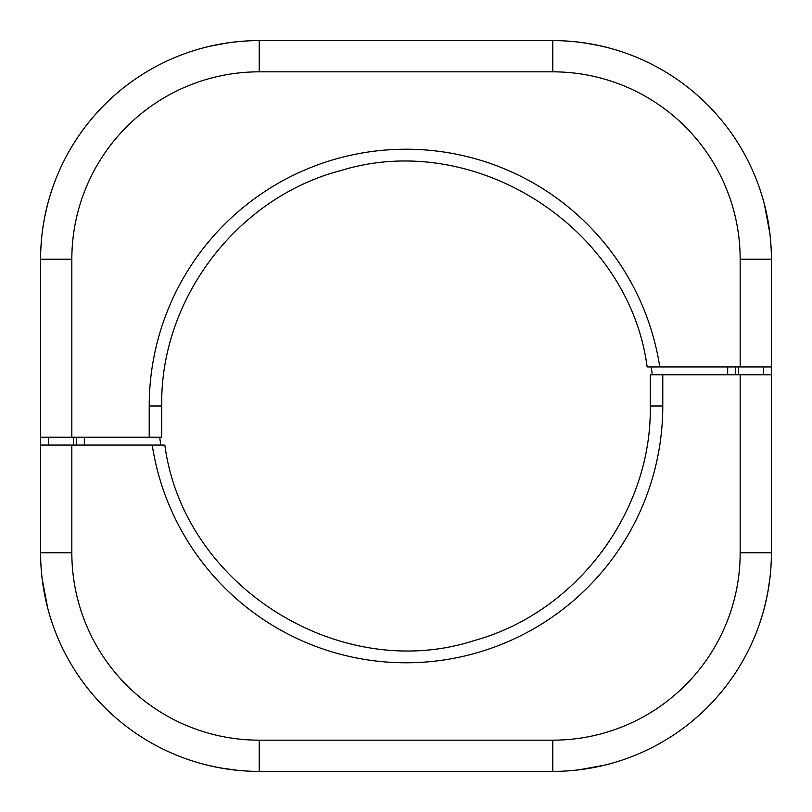 <?xml version="1.0" encoding="UTF-8"?>
<svg xmlns="http://www.w3.org/2000/svg" width="812" height="812" viewBox="0 0 812 812"><rect width="100%" height="100%" fill="white"/><g stroke="black" fill="none" stroke-linecap="round" stroke-linejoin="round"><path stroke-width="1.22" d="M40.986 246.249L41.574 238.586M42.102 233.633L42.924 227.451M43.006 226.883L43.391 224.416M47.482 204.807L44.68 217.169M45.381 213.739L46.111 210.44M46.974 206.806L47.472 204.817M47.614 204.299L48.192 202.117M48.273 201.812L47.776 203.67M47.746 203.792L46.923 207.019M52.313 188.617L52.597 187.775M52.607 187.765L51.633 190.658M51.572 190.81L49.654 196.951M46.944 206.928L45.584 212.795M47.066 206.451L47.664 204.076M48.192 202.097L47.614 204.279M44.213 219.646L42.914 227.492M42.813 228.213L42.092 233.734M41.767 236.678L40.925 247.234M647.641 366.963L659.791 366.963A256.785 256.785 0 0 0 386.421 149.966A256.785 256.785 0 0 0 149.215 406L161.71 406L161.71 437.232L40.6 437.232L40.6 259.211A218.611 218.611 0 0 1 259.211 40.6L253.73 40.671M247.173 40.935L236.556 41.777M231.806 42.325L227.908 42.853M227.319 42.934L219.433 44.254M218.641 44.396L207.334 46.842M202.635 48.05L201.843 48.263M201.965 48.233L204.045 47.675M204.37 47.593L207.659 46.771M207.953 46.69L215.819 44.954M219.281 44.274L227.167 42.965M227.664 42.884L233.623 42.102M236.424 41.788L247.081 40.935M238.373 41.595L228.659 42.742M228.091 42.823L210.572 46.081M206.552 47.035L204.736 47.492M202.015 48.212L202.827 47.999M204.756 47.492L208.369 46.599M209.902 46.233L219.798 44.183M220.356 44.081L227.827 42.863M230.009 42.559L236.901 41.737M226.924 42.995L223.442 43.543M211.333 45.908L208.491 46.568M588.487 43.533L584.863 42.965M593.887 44.498L598.83 45.502L593.887 44.498M599.297 45.604L607.498 47.553L599.297 45.604M608.005 47.695L610.056 48.233L608.005 47.695M610.685 48.405L607.883 47.654L610.685 48.405M593.318 44.386L602.656 46.365M598.525 45.442L582.458 42.62M574.987 41.727L575.596 41.798M575.109 41.747L582.519 42.63M584.224 42.874L587.847 43.432M592.679 44.274L597.114 45.137M599.043 45.553L603.001 46.446M604.27 46.751L607.264 47.492M607.772 47.624L609.985 48.212L607.772 47.624M607.244 47.492L603.996 46.68M602.565 46.345L592.456 44.234M587.177 43.32L578.763 42.153M581.91 42.549L580.012 42.305M564.624 40.925L563.142 40.844M592.618 44.264L584.741 42.945M584.204 42.874L578.357 42.102M575.515 41.788L564.878 40.935M558.483 40.671L552.789 40.6A218.611 218.611 0 0 1 771.4 259.211L771.329 253.486M771.065 247.071L770.202 236.404M769.847 233.217L769.147 227.918M769.035 227.127L767.716 219.23M767.492 218.083L766.498 213.18M766.396 212.693L764.447 204.512M764.305 203.985L763.767 201.944M763.716 201.782L764.346 204.116M764.417 204.421L769.898 233.633M770.212 236.495L771.065 247.122M76.511 437.232L76.511 445.037M160.827 445.037A248.259 248.259 0 0 1 159.71 437.232M651.173 366.963A248.259 248.259 0 0 1 652.29 374.768M771.349 557.57L771.4 552.789A218.611 218.611 0 0 1 552.789 771.4L259.211 771.4A218.611 218.611 0 0 1 40.6 552.789L40.661 557.925M246.95 771.055L236.201 770.182L246.95 771.055M233.014 769.827L227.664 769.116L233.014 769.827M226.903 768.994L219.007 767.675L226.903 768.994M213.82 766.64L212.927 766.447M212.511 766.355L213.678 766.609M210.673 765.939L207.649 765.229M207.973 765.31L218.519 767.573M219.189 767.705L233.348 769.867M236.312 770.192L247 771.055M254.43 771.349L259.211 771.4A218.611 218.611 0 0 1 40.6 552.789L40.6 445.037L164.359 445.037M152.209 445.037A256.785 256.785 0 0 0 425.579 662.034A256.785 256.785 0 0 0 662.785 406L650.29 406L650.29 374.768L771.4 374.768L771.4 552.789A218.611 218.611 0 0 1 552.789 771.4L557.55 771.349M564.949 771.065L575.627 770.202M592.78 767.716L578.844 769.837L604.635 765.168M610.045 763.767L604.463 765.208M604.158 765.28L598.231 766.619M587.431 768.639L585.046 769.005M584.467 769.096L578.712 769.857M575.769 770.192L565.04 771.055M740.168 374.768L740.168 552.789L771.4 552.789L771.339 558.006M770.212 575.556L770.598 571.496M766.396 599.276L767.431 594.232M766.376 599.378L766.863 597.084M762.813 613.456L759.261 624.611L762.813 613.456M767.482 593.988L766.254 599.926M764.914 605.62L763.737 610.167M763.706 610.279L764.356 607.812M764.468 607.406L767.553 593.613M767.736 592.618L769.877 578.57M576.195 770.141L589.228 768.345M589.644 768.274L575.201 770.243M591.512 767.939L600.819 766.061M600.971 766.02L603.631 765.401M603.681 765.391L603.052 765.543M602.737 765.614L591.522 767.939M565.538 771.024L569.374 770.771M593.491 767.573L596.465 766.995M600.778 766.071L602.819 765.594M609.802 763.838L605.021 765.066M575.292 770.243L567.649 770.892M40.6 437.232L40.6 445.037L40.6 437.232M48.324 437.232L48.334 445.037M40.945 565.05L41.818 575.799L40.945 565.05M42.183 579.017L43.006 585.097M44.528 594.029L45.553 599.063L44.528 594.029M45.645 599.489L47.593 607.64L45.645 599.489M47.705 608.087L48.243 610.086M48.284 610.248L47.664 607.934M47.603 607.691L42.133 578.662M41.808 575.688L40.945 565M201.579 763.666L205.263 764.64M213.779 766.629L224.559 768.639M238.373 770.405L221.27 768.081M220.488 767.939L216.581 767.198M208.095 765.34L205.984 764.823M231.075 769.583L236.13 770.182M43.209 586.457L42.863 584.183L43.209 586.457M45.797 600.149L47.593 607.64M73.395 437.232L73.395 445.037M735.489 374.768L735.489 366.963M71.832 437.232L71.832 259.211L40.6 259.211A218.611 218.611 0 0 1 259.211 40.6L552.789 40.6A218.611 218.611 0 0 1 771.4 259.211L771.4 374.768L771.4 366.963L771.4 374.768L771.4 366.963L659.791 366.963M763.676 374.768L763.666 366.963M738.605 374.768L738.605 366.963M84.326 437.232L84.326 445.037M662.785 406L662.785 374.768M740.168 552.789A187.389 187.389 0 0 1 552.789 740.168L259.211 740.168A187.389 187.389 0 0 1 71.832 552.789L71.832 445.037M40.6 552.789L71.832 552.789M259.211 771.4L259.211 740.168M552.789 771.4L552.789 740.168M727.674 374.768L727.674 366.963M771.4 259.211L740.168 259.211L740.168 366.963M149.215 406L149.215 437.232M71.832 259.211A187.389 187.389 0 0 1 259.211 71.832L552.789 71.832A187.389 187.389 0 0 1 740.168 259.211M259.211 40.6L259.211 71.832M552.789 40.6L552.789 71.832M650.29 406C651.945 511.661 576.652 612.228 474.807 640.394C339.944 684.536 183.238 585.817 164.856 445.037M161.71 406C159.984 299.07 237.195 197.519 340.705 170.601C474.929 128.976 628.853 227.563 647.144 366.963"/></g></svg>
